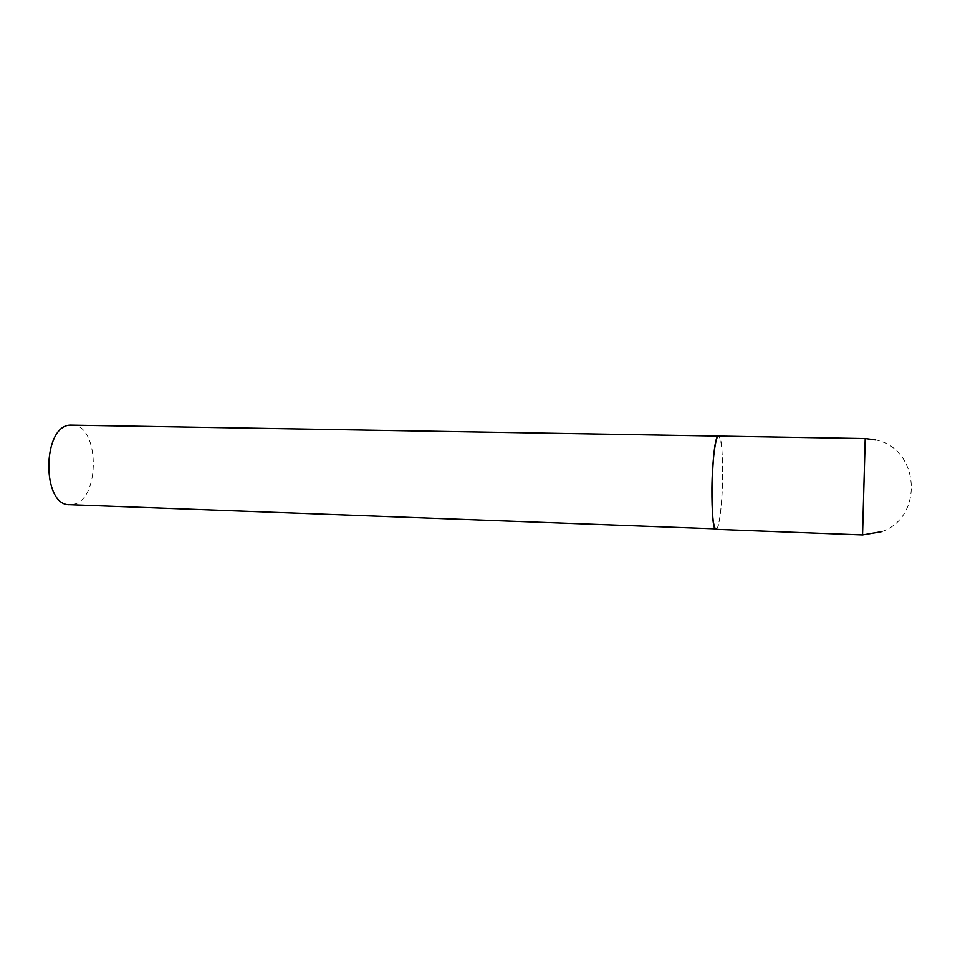 <?xml version="1.0" encoding="UTF-8"?>
<svg xmlns="http://www.w3.org/2000/svg" width="960" height="960" viewBox="0 0 960 960"><rect width="100%" height="100%" fill="white"/><g stroke="black" fill="none" stroke-linecap="round" stroke-linejoin="round"><path stroke-width="0.72" stroke-dasharray="4.8 3.6" d="M715.98 529.344C719.064 529.944 722.304 504.084 722.64 477.996C722.82 452.532 721.464 438.552 718.56 436.056C724.944 434.508 723.18 523.068 716.736 528.9M71.94 425.04C99.804 424.02 100.68 500.328 73.008 504.432L69.744 504.708M862.56 534.924L865.224 438.552M881.844 531.612C924.264 517.068 919.716 448.548 875.736 439.92"/><path stroke-width="1.44" d="M711.912 487.728C711.792 513.456 713.16 527.328 715.98 529.344C709.44 532.164 711.636 437.316 718.164 436.176L718.56 436.056C715.632 435.18 712.236 460.68 711.912 487.728M716.736 528.9L69.744 504.708C41.544 506.184 41.988 425.76 70.26 425.124L865.224 438.552L862.56 534.924L881.844 531.612M875.736 439.92L865.224 438.552M715.98 529.344L862.56 534.924"/></g></svg>
